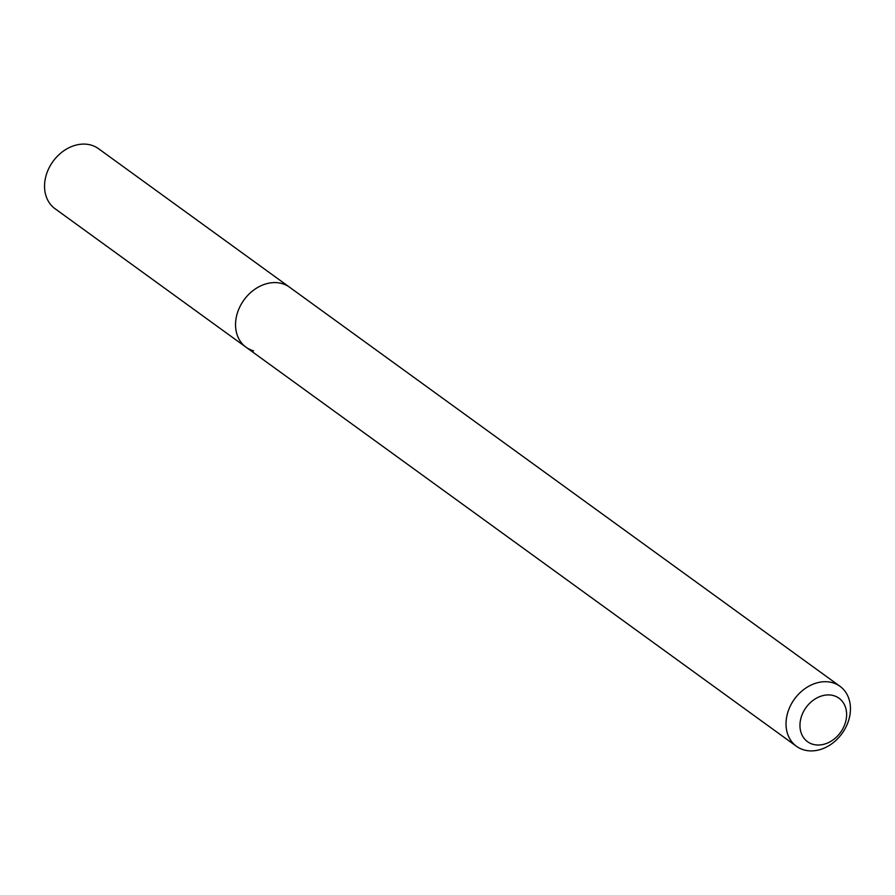 <?xml version="1.0" encoding="UTF-8"?>
<svg xmlns="http://www.w3.org/2000/svg" width="895" height="895" viewBox="0 0 895 895"><rect width="100%" height="100%" fill="white"/><g stroke="black" fill="none" stroke-linecap="round" stroke-linejoin="round"><path stroke-width="1.34" d="M833.581 695.616A26.839 21.267 -54.1 0 1 844.231 725.856A26.839 21.267 -54.1 0 1 813.007 744.327A26.839 21.267 -54.1 0 1 802.345 714.087A26.839 21.267 -54.1 0 1 833.581 695.616M832.451 682.672A37.064 29.367 -54.1 0 1 839.991 686.308A37.064 29.367 -54.1 0 1 844.858 729.112A37.064 29.367 -54.1 0 1 804.034 749.943A37.064 29.367 -54.1 0 1 796.483 746.307A37.064 29.367 -54.1 0 1 791.627 703.504A37.064 29.367 -54.1 0 1 832.451 682.672M253.565 350.818A37.064 29.367 -54.1 0 1 246.013 347.193A37.064 29.367 -54.1 0 1 241.147 304.378A37.064 29.367 -54.1 0 1 281.981 283.547A37.064 29.367 -54.1 0 1 289.521 287.183L98.517 148.693A37.064 29.367 -54.1 0 0 90.966 145.057A37.064 29.367 -54.1 0 0 50.142 165.888A37.064 29.367 -54.1 0 0 55.009 208.692L246.013 347.193A37.064 29.367 -54.1 0 1 241.147 304.378A37.064 29.367 -54.1 0 1 281.981 283.547A37.064 29.367 -54.1 0 1 289.521 287.183L839.991 686.308M796.483 746.307L246.013 347.193"/></g></svg>
